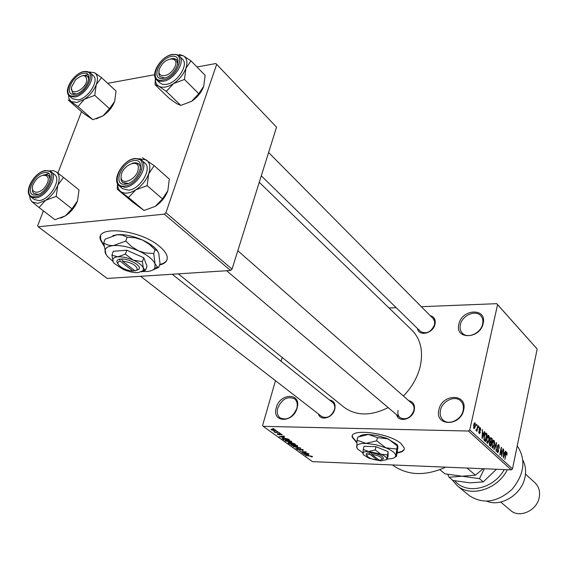 <?xml version="1.0" encoding="UTF-8"?>
<svg xmlns="http://www.w3.org/2000/svg" width="568" height="568" viewBox="0 0 568 568"><rect width="100%" height="100%" fill="white"/><g stroke="black" fill="none" stroke-linecap="round" stroke-linejoin="round"><path stroke-width="0.85" d="M276.275 407.703C280.024 392.609 301.793 392.651 297.099 407.966C293.258 423.387 271.355 422.89 276.275 407.703M296.808 408.406C297.845 404.16 297.064 400.958 294.465 398.786C287.436 395.946 281.856 399.07 277.724 408.165C276.637 412.482 277.447 415.74 280.152 417.934C287.181 420.661 292.733 417.48 296.808 408.406M438.908 409.734C442.081 393.276 467.911 393.333 463.651 410.039C460.392 426.88 434.342 426.284 438.908 409.734M463.133 410.515C463.928 406.51 463.083 403.28 460.584 400.845C454.869 395.058 442.238 401.001 440.463 410.231C439.611 414.349 440.505 417.65 443.146 420.135C448.876 425.709 461.422 419.724 463.133 410.515M458.859 324.172C461.841 308.63 487.209 307.615 483.162 323.433C480.102 339.33 454.521 339.863 458.859 324.172M482.637 324.001C483.325 320.629 482.686 317.86 480.734 315.68C475.501 309.517 462.103 315.488 460.364 324.669C459.633 328.141 460.3 330.981 462.373 333.196C467.62 339.181 480.961 333.182 482.637 324.001M397.174 452.895C402.187 452.213 404.558 450.587 404.288 448.024L400.965 443.494C388.959 432.795 349.157 427.903 352.281 437.31L356.768 442.706M352.38 435.89L352.387 436.906L356.818 442.259M430.203 315.645C434.2 316.752 435.805 319.606 435.01 324.2C433.185 333.537 418.644 336.987 417.459 328.46M261.287 175.832L420.526 331.456C426.405 334.41 431.084 332.173 434.548 324.754L434.619 321.325L433.15 318.62M408.697 400.66C413.284 401.725 415.144 404.892 414.292 410.174C412.446 419.575 398.495 423.089 396.585 414.718M398.097 410.43C397.437 413.476 398.076 415.875 400.014 417.629C405.978 420.348 410.586 418.02 413.845 410.636C414.477 407.639 413.859 405.275 411.985 403.543L237.814 250.751M329.49 399.978C334.005 400.774 335.773 403.834 334.8 409.152C332.848 417.892 320.38 421.52 318.471 413.98M321.708 416.486L321.793 416.557C327.182 418.772 331.407 416.45 334.467 409.592C335.184 406.525 334.587 404.167 332.685 402.535M445.717 467.152C425.191 476.36 407.462 475.65 392.524 465.036L392.524 465.036M259.264 182.307L411.679 329.923C420.661 338.947 423.494 351.187 420.178 366.63C417.43 377.507 411.85 387.312 403.422 396.031M388.171 407.59C370.975 416.152 356.299 416.053 344.137 407.306L343.647 406.908M159.53 265.022C165.288 263.637 167.83 260.84 167.155 256.615C166.481 253.449 163.939 250.048 159.544 246.405C140.353 229.642 95.445 224.807 100.366 239.703L103.908 245.965M100.635 236.039L100.55 239.206L103.837 245.191M276.467 431.126L277.702 431.417L276.467 431.126M276.573 432.177L279.207 432.511L274.855 432.397L274.479 432.127L275.175 432.141L273.826 431.545L276.573 432.177M279.051 432.993L280.28 433.285L279.051 432.993M279.541 433.675L282.154 434.697L281.373 434.989L280.919 434.719L281.21 434.335L280.024 433.952L280.088 434.669L279.456 434.896L277.369 434.257L277.07 433.924L277.738 433.668L278.987 434.626L278.824 433.874L279.541 433.675M284.291 437.417L279.307 436.714L284.078 436.025L284.469 436.309L283.006 436.487L284.291 437.417M291.498 441.329L291.611 442.06L289.936 442.252L285.044 440.718L287.032 440.214L291.498 441.329M297.483 445.653L297.589 446.37L295.914 446.555L291.057 445.042L293.045 444.538L297.483 445.653M312.329 456.374L312.464 456.75L311.257 456.85L310.831 456.594L311.733 456.452L310.803 456.04L305.584 455.571L312.329 456.374M275.48 380.702L262.629 425.325L263.19 426.341L468.451 431.034L469.757 429.955L497.561 304.654L496.751 303.681L537.172 349.008L497.561 304.654M263.19 426.341L312.492 461.649L511.271 469.864L468.451 431.034M308.68 454.989L303.788 454.279L308.545 453.69L308.914 453.953L307.458 454.109L308.68 454.989M303.071 452.966L308.14 453.399L302.254 453.179L301.871 452.909L305.094 452L300.018 451.574L305.911 451.787L306.294 452.064L303.071 452.966L303.184 452.54M300.294 448.862L303.504 450.147L302.311 450.509L301.878 450.246L302.666 449.984L302.403 449.678L300.664 449.118L300.16 449.295L300.635 450.069L299.769 450.346L296.787 449.167L297.809 448.841L298.25 449.103L297.568 449.302L297.809 449.572L299.428 450.09L299.939 449.948L299.414 449.146L300.188 449.203M293.123 446.625L300.522 447.896L295.679 448.464L299.677 447.761L293.123 446.625M291.505 442.593L295.488 444.261L289.559 444.07L288.047 442.862L291.505 442.593M283.979 438.042L288.395 439.142L289.474 439.923L283.531 439.746L281.969 438.475L283.979 438.042M272.441 429.181L276.084 430.324L274.6 430.7L271.291 429.884L271.007 429.557L272.441 429.181M272.881 428.542L274.124 428.84L272.881 428.542M389.023 307.977L396.208 307.693M421.328 306.692L496.751 303.681M476.261 425.333L476.502 424.239L476.829 424.545L476.587 425.638L476.261 425.333M477.184 428.343L477.816 425.46L478.142 425.766L476.921 431.332L476.786 430.139L476.261 430.814L475.934 430.182L477.184 428.343M478.512 427.42L478.753 426.327L478.845 427.718L478.512 427.42M479.222 428.797L480.407 427.74L480.812 430.253L480.209 428.506L479.584 428.961L480.244 432.589L479.435 433.668L478.753 431.219L479.321 432.695L479.896 432.404L479.222 428.797M483.631 433.569L484.405 431.552L484.738 431.865L482.104 438.574L482.388 429.685L482.509 432.532L483.631 433.569L482.438 433.54M488.792 435.5L489.446 437.53L489.204 440.413L487.429 443.445L486.719 438.233L487.628 435.812L488.792 435.5L487.926 435.478M493.99 440.314L494.636 442.323L494.394 445.184L492.641 448.209L491.945 443.04L492.839 440.626L493.99 440.314L493.145 440.285M506.848 452.22L507.025 455.138L506.656 453.072L506.209 453.335L504.895 459.391L505.641 454.066L506.848 452.22L506.322 452.206M469.757 429.955L512.506 468.849L537.172 349.008M504.789 453.079L505.52 451.106L505.839 451.397L503.355 457.985L503.617 449.345L503.738 452.107L504.789 453.079L503.362 453.03M501.707 454.698L502.964 448.734L501.7 456.473L501.338 448.997L500.074 454.989L499.762 454.705L501.338 447.236L501.366 454.691M497.454 446.121L498.534 444.637L498.881 444.843L499.371 448.315L498.668 445.688L497.767 446.391L498.626 451.333L497.611 452.753L496.844 449.48L497.717 451.83L498.385 450.168L497.547 448.337L497.454 446.121M493.784 449.238L496.368 442.628L495.999 451.269L496.354 443.665L494.11 449.544L493.784 449.238M489.879 439.284L490.901 437.708L492.3 438.865L490.688 446.412L489.701 445.511L489.233 442.806L489.914 441.535L489.879 439.284M484.092 435.876L485.718 432.908L487.081 434.037L485.441 441.62L484.057 440.193L484.092 435.876M473.556 424.949L475.132 422.855L475.416 426.589L474.102 428.783L473.556 424.949M281.082 361.269L282.182 357.45M107.671 83.318L154.673 74.727M196.982 66.988L215.883 63.531L276.545 127.154L215.883 63.531M43.388 210.849L37.708 225.652L38.226 226.781L107.21 278.448L230.53 270.474L164.329 214.157L165.934 212.716L216.607 64.518M165.934 212.716L232.049 269.14L276.545 127.154M38.226 226.781L164.329 214.157M57.9 173.048L81.48 111.64M232.049 269.14L230.53 270.474M159.693 264.532C163.627 263.616 166.09 261.969 167.084 259.576M512.506 468.849L511.271 469.864M397.231 452.49C401.264 451.965 403.621 450.786 404.295 448.961M506.727 453.165L507.217 453.186M505.896 453.051L506.379 453.065M505.818 453.321L506.209 453.335M505.413 451.39L505.839 451.397M503.766 455.756L504.505 453.853L503.66 453.072L503.333 457.041L503.766 455.756M502.907 449.011L503.269 449.018M500.969 448.983L501.338 448.997M501.274 447.527L501.672 447.541M498.022 444.815L498.881 444.843M497.405 446.377L497.767 446.391M498.242 451.319L498.626 451.333M496.815 449.657L497.177 449.664M496.822 451.674L497.483 451.695M496.262 442.898L496.673 442.912M495.963 443.651L496.354 443.665M494.245 442.309L494.636 442.323M494.018 445.177L494.394 445.184M492.52 447.151L494.082 444.886L493.578 441.059L492.257 443.36L492.52 447.151L491.852 447.13M491.668 445.177L492.03 445.184M491.888 443.345L492.257 443.36M489.481 442.053L491.228 442.103L491.796 439.454L491.128 438.837L492.3 438.865M490.56 445.241L491.043 442.983L490.099 442.202L489.58 442.976L490.56 445.241L489.438 445.205M489.204 442.962L489.58 442.976M489.417 442.181L490.035 442.202M489.907 441.506L491.228 442.103M489.829 439.561L490.603 441.528M490.07 438.61L490.78 438.631L490.198 439.575M489.055 437.516L489.446 437.53M488.821 440.399L489.204 440.413M487.301 442.38L488.892 440.108L488.366 436.252L487.039 438.553L486.804 440.392L487.301 442.38L486.62 442.358M486.435 440.385L486.804 440.392M486.655 438.546L487.039 438.553M485.15 433.143L486.144 433.164M485.896 434.009L487.081 434.037M485.313 440.441L486.57 434.619L485.605 433.853L484.412 436.188L484.312 439.348L485.313 440.441L484.185 440.406M483.943 439.895L484.738 439.916M483.822 439.334L484.312 439.348M484.028 436.174L484.412 436.188M484.483 434.435L484.944 434.449M484.284 431.857L484.738 431.865M482.36 429.99L482.722 430.004M482.544 436.295L483.325 434.357L482.424 433.526L482.083 437.601L482.544 436.295M479.697 427.718L480.407 427.74M479.193 428.954L479.584 428.961M479.122 429.536L479.555 429.543M479.839 432.582L480.244 432.589M478.725 431.41L479.101 431.417M478.739 432.681L479.321 432.695M478.689 426.618L479.08 426.632M477.752 425.751L478.142 425.766M475.956 430.118L476.786 430.139M476.438 424.537L476.829 424.545M474.436 422.84L475.132 422.855M475.018 426.582L475.416 426.589M474.039 427.846L475.082 426.291L474.812 423.565L473.904 425.198L474.039 427.846L473.449 427.832M473.506 425.191L473.904 425.198M305.832 454.577L307.87 454.876L306.89 454.173L304.554 454.414L305.832 454.577M307.977 454.485L307.87 454.876M302.361 452.767L302.254 453.179M297.327 448.855L297.135 449.558M300.238 448.862L299.939 449.941M297.724 445.866L297.589 446.37M291.632 444.616L291.405 445.447M292.094 445.468L295.559 446.299L297.043 445.923L293.393 444.801L292.208 444.872L292.094 445.468M289.666 443.679L289.559 444.07M288.615 442.586L288.423 443.26M289.886 443.835L291.654 443.885L289.368 442.848L288.835 442.997L289.886 443.835M291.76 443.494L291.654 443.885M290.653 442.685L290.532 443.118M292.35 443.913L294.43 443.977L291.874 442.855L291.263 443.033L292.35 443.913M294.536 443.58L294.43 443.977M291.753 441.556L291.611 442.06M285.633 440.285L285.399 441.137M286.087 441.159L289.581 441.989L291.057 441.606L287.38 440.477L286.194 440.548L286.087 441.159M283.638 439.348L283.531 439.746M283.851 439.497L288.409 439.632L284.341 438.311L282.779 438.617L283.851 439.497M288.523 439.234L288.409 439.632M282.956 438.056L282.836 438.489M279.797 436.643L279.697 436.998M281.387 437.005L283.467 437.303L282.431 436.558L280.095 436.849L281.387 437.005M283.581 436.906L283.467 437.303M281.593 434.2L281.373 434.989M279.456 434.896L279.726 434.009M277.532 433.675L277.369 434.257M279.477 433.675L279.229 434.548M271.476 429.223L271.291 429.884M271.923 429.912L275.338 430.175L272.86 429.451L271.923 429.912M45.525 200.362L37.942 203.358L32.127 201.924L39.029 207.512L45.525 200.362L56.204 196.393L57.794 185.232L63.453 177.393L56.459 171.934C59.541 174.61 59.981 179.041 57.794 185.232C55.231 191.487 51.141 196.535 45.525 200.362M35.905 194.959C24.026 196.84 33.164 173.609 44.595 172.615C56.594 170.428 47.52 194.057 35.905 194.959M45.12 174.646L43.133 175.164L46.242 174.596L48.663 175.427L45.12 174.646M32.426 188.413L32.568 191.594L33.718 193.518L38.319 194.334L33.718 193.518L32.568 191.594L32.426 188.413M34.229 199.482L39.007 200.611C49.778 199.993 61.962 179.239 54.457 174.44L51.17 171.799M63.453 177.393L79.03 189.982L77.496 200.944L71.98 208.811L65.448 215.826L54.961 219.709L39.029 207.512M71.98 208.811L56.204 196.393M77.496 200.944C75.019 207.121 71 212.084 65.448 215.826L60.854 218.069M48.628 173.517L45.582 174.603M49.515 170.854L53.385 170.663L56.459 171.934M32.127 201.924L30.232 199.254L29.579 195.527M50.289 179.509L48.663 175.427L50.289 179.509M34.265 182.449C27.47 193.418 40.065 196.301 46.328 185.054C53.087 173.95 40.392 171.373 34.265 182.449M121.211 175.626C119.173 186.858 137.094 180.07 138.209 169.094C140.062 157.904 122.347 164.819 121.211 175.626M128.318 183.421L122.383 182.42L121.055 179.871L121.069 176.506L121.012 179.673L122.368 182.406L126.905 183.705L128.318 183.421M132.074 163.421L135.858 162.76L138.436 163.605L140.09 165.778L140.424 169.413L140.225 166.175L138.777 163.868L134.396 162.81L132.074 163.421M86.741 80.45C86.258 74.28 82.53 74.067 75.551 79.804L71.554 87.039C69.459 96.872 85.456 90.014 86.741 80.45M82.758 75.601L87.621 76.176L88.885 79.726L87.621 76.176L83.645 75.381M71.44 88.267L72.605 93.117L76.183 93.94L72.605 93.117L71.426 88.352M174.234 68.075C180.844 57.02 166.545 55.657 160.637 66.633C153.971 77.567 168.185 79.236 174.234 68.075M170.883 58.809L173.758 58.461L176.35 59.413L177.855 64.347L176.634 59.661L171.784 58.596M164.677 78.029L159.856 76.68L158.806 74.053L159.076 71.071L158.806 74.053L159.856 76.68L164.677 78.029M154.169 165.657L169.321 179.119L167.844 190.678L162.498 198.928L155.185 206.383L144.031 210.487L132.77 202.172L117.257 189.194L128.489 197.465L135.773 189.868L147.14 185.665L148.681 173.886L154.169 165.657L142.639 157.783M139.146 158.756L146.395 159.949C150.009 162.725 150.768 167.368 148.681 173.886C146.161 180.475 141.858 185.8 135.773 189.868C129.639 193.539 124.655 194.114 120.814 191.608C118.591 189.897 117.505 187.27 117.569 183.72M133.885 160.659C147.24 158.252 138.436 183.13 125.436 184.181C112.194 186.24 121.105 161.809 133.885 160.659M122.567 188.661L128.46 190.174C140.14 189.471 152.607 168.568 144.776 162.966L141.588 160.155M162.498 198.928L147.14 185.665M144.031 210.487L128.489 197.465M117.491 183.563L117.257 189.194M167.844 190.678C165.416 197.181 161.198 202.414 155.185 206.383M84.412 99.251L76.957 102.481L71.156 101.58L77.972 106.571L84.412 99.251L94.749 95.339L96.233 84.703L101.509 77.617L94.608 72.747C97.717 74.962 98.264 78.945 96.233 84.703C93.834 90.546 89.893 95.396 84.412 99.251M75.054 94.21C63.311 96.73 71.831 75.061 83.155 73.371C95.005 70.574 86.556 92.591 75.054 94.21M72.583 98.761L77.951 99.918C88.118 98.683 99.656 80.308 93.28 75.608L90.191 72.768M87.862 74.486L85.257 75.267M101.509 77.617L116.064 91.086L114.629 101.537L109.482 108.651L103.021 115.851L92.854 119.678L77.972 106.571M109.482 108.651L94.749 95.339M92.854 119.678L83.105 113.067L68.259 100.025L71.156 101.58L69.04 98.889L68.494 94.906M114.629 101.537C112.308 107.309 108.438 112.081 103.021 115.851L96.205 118.868M89.013 71.937L94.608 72.747M191.004 60.883L205.112 75.303L203.742 86.286L198.764 93.713L191.558 101.367L180.773 105.414L176.918 103.759L169.477 98.612L155.028 84.667L158.756 86.187L166.31 91.391L173.496 83.602L184.479 79.456L185.899 68.274L191.004 60.883L183.357 55.813L179.452 54.528M171.309 56.473C184.451 53.392 176.286 76.481 163.463 78.313C150.421 81.089 158.699 58.376 171.309 56.473M159.75 82.836L162.611 84.355L166.282 84.376C177.23 83.006 189.037 64.624 182.498 59.221L179.509 56.189M198.764 93.713L184.479 79.456M180.773 105.414L166.31 91.391M155.405 78.072L155.028 84.667M203.742 86.286C201.47 92.35 197.408 97.369 191.558 101.367M177.763 54.94L183.357 55.813C186.986 58.078 187.838 62.232 185.899 68.274C183.556 74.401 179.417 79.506 173.496 83.602C167.517 87.33 162.604 88.196 158.756 86.187C156.243 84.604 155.135 81.92 155.433 78.135M486.861 501.232C501.274 507.366 522.098 494.238 525.045 476.921C526.202 470.844 525.514 465.334 522.972 460.407M510.483 510.341L510.675 510.497C519.457 518.612 537.193 510.49 539.259 497.234C540.253 491.292 538.812 486.449 534.921 482.722L525.471 474.031M468.976 495.36L469.338 495.658C483.034 504.505 497.248 502.424 511.981 489.41C524.484 474.152 526.238 459.633 517.242 445.844M507.359 469.7C497.582 489.403 470.893 497.675 457.311 485.782L451.823 479.52M454.84 480.826C466.2 494.998 493.698 489.084 504.249 469.573M483.219 468.706L475.402 475.182L467.045 468.039M475.402 475.182L462.103 476.232L444.9 473.818L439.88 469.686M447.74 474.386L449.068 477.255L462.103 476.232L479.47 478.661L484.376 468.749M496.46 469.253L483.247 481.898L470.006 482.864L452.945 480.45L449.068 477.255M483.247 481.898L479.47 478.661M382.101 459.434L383.435 458.703C383.251 456.09 379.239 454.137 371.401 452.845L369.484 452.753L369.818 454.258L377.493 460.194L378.536 459.618M369.818 454.258C367.297 454.414 366.481 455.117 367.354 456.36C369.385 458.269 372.757 459.547 377.493 460.194M369.519 452.781C366.545 452.937 365.565 453.747 366.58 455.195L367.113 455.998M388.1 451.681L388.086 456.196L386.922 459.469L388.1 451.681L376.002 446.675L364.045 446.292L363.229 449.508L363.08 454.215M387.305 454.904L380.823 454.194L375.192 449.913L376.002 446.675M375.192 449.913L368.746 451.482L363.229 449.508M386.581 459.704L386.95 459.547M387.404 458.972C391.593 458.93 394.242 458.206 395.349 456.786L395.726 455.664C395.534 453.193 392.261 450.58 385.906 447.84L375.959 444.737L366.069 443.402C359.807 443.324 356.64 444.481 356.562 446.881L357.528 448.94L362.895 452.895M397.28 445.88L397.692 445.596L397.891 446.767L397.103 453.342L396.343 456.452L395.782 456.544L397.28 445.88L388.121 438.858L377.457 437.616L376.662 440.789L366.069 443.402L357.052 440.214L357.861 437.076L368.341 434.456L377.457 437.616M396.514 449.04L385.906 447.84L376.662 440.789M357.052 440.214L356.881 447.996M358.415 436.827L357.861 437.076M395.236 456.935L395.832 456.679M397.479 445.284L396.897 444.432L386.815 438.333L376.726 435.443L368.341 434.456C363.875 434.371 360.928 435.01 359.501 436.366M369.015 458.248L380.908 460.918L386.645 459.618L386.865 458.93C386.716 457.432 384.699 455.848 380.823 454.194L368.746 451.482C364.919 451.411 362.973 452.1 362.902 453.548L363.477 454.798L369.015 458.248M371.699 454.329C378.501 455.479 381.966 457.183 382.108 459.434L379.36 460.265L371.699 454.329L371.401 452.845M136.703 270.347L139.082 269.047C141.737 265.895 129.703 258.83 121.8 258.987L119.621 259.1L120.182 261.145L133.011 271.071L134.651 270.56M120.182 261.145C117.697 261.756 117.207 263.062 118.712 265.071C122.212 268.508 126.976 270.51 133.011 271.071M119.678 259.143C116.731 259.825 116.135 261.33 117.874 263.673L117.988 263.857M141.51 271.923L145.671 270.034L144.961 269.899L143.321 268.025L142.426 261.663L143.775 257.737L126.77 250.204L113.302 251.297L111.91 255.202L113.309 262.21M145.671 270.034L146.998 266.151L143.775 257.737M142.426 261.663L133.175 260.08L125.386 254.144L126.77 250.204M125.386 254.144L117.86 256.828L111.91 255.202M142.241 271.539L146.572 271.554C150.712 271.248 153.445 270.155 154.773 268.266L155.064 264.021C153.097 259.448 147.595 255.075 138.571 250.886C129.27 246.917 120.877 245.149 113.394 245.575C106.436 246.377 103.809 249.025 105.52 253.527L107.217 256.211L112.84 261.223M155.021 249.707L157.315 250.786L158.735 253.221L160.02 263.559L158.749 267.336L157.62 267.102L155.064 264.021L153.708 253.548L155.021 249.707L149.157 244.148L142.355 239.966L134.801 237.722L127.126 237.225L125.762 241.088L113.394 245.575L109.496 245.404L106.095 244.325L103.688 242.99L105.052 239.185L117.264 234.698L122.617 235.166L127.126 237.225M153.708 253.548L145.046 252.909L138.571 250.886L131.712 246.697L125.762 241.088M103.688 242.99L106.038 254.528M152.011 270.389L158.749 267.336M157.918 251.532L156.789 249.934C153.765 246.313 148.958 242.99 142.355 239.966C133.104 235.983 124.74 234.222 117.264 234.698L112.826 235.635M123.192 269.424C128.716 271.745 133.721 272.817 138.216 272.626L143.186 270.624L143.321 268.025C142.057 265.249 138.677 262.601 133.175 260.08C127.523 257.68 122.418 256.601 117.86 256.828C113.6 257.283 111.981 258.866 112.989 261.585L114.026 263.225L123.192 269.424M122.305 260.989C131.904 262.53 136.902 265.462 137.286 269.779L135.127 270.929L122.305 260.989L121.8 258.987M505.598 454.272L505.96 454.286M497.618 448.5L498.242 448.521M495.552 444.709L495.963 444.723M490.418 437.935L491.32 437.964M489.225 444.709L490.006 444.737M479.151 430.132L479.811 430.146M299.961 448.862L299.748 449.636M291.192 442.593L290.972 443.395M282.75 438.077L282.495 439M279.207 433.682L279.044 434.25M45.866 170.499L51.056 171.713C58.561 176.499 46.32 197.302 35.55 197.941L30.885 196.904L34.343 199.567M35.223 196.713C48.663 195.676 59.136 168.334 45.262 170.89C32.071 172.047 21.506 198.857 35.223 196.713M135.12 158.436L141.46 160.048C149.292 165.636 136.774 186.595 125.088 187.319L119.316 185.928C111.165 180.113 122.979 159.707 134.822 158.479M134.538 158.848C119.791 160.183 109.482 188.377 124.775 186.027C139.82 184.827 149.98 156.037 134.538 158.848M84.291 71.426L90.106 72.69C96.475 77.383 84.895 95.793 74.72 97.057L69.445 95.992L72.676 98.839M74.422 95.843C87.728 93.983 97.483 68.508 83.78 71.767C70.716 73.719 60.854 98.733 74.422 95.843M172.409 54.436L176.385 54.464L179.417 56.097C185.949 61.486 174.099 79.91 163.137 81.309L159.466 81.302L156.704 79.882C149.867 74.223 161.056 56.317 172.125 54.492M171.912 54.791C157.364 56.999 147.786 83.205 162.846 80.031C177.685 77.915 187.113 51.205 171.912 54.791M352.387 436.906L352.281 437.31M344.137 407.306L178.288 273.854M100.55 239.206L100.366 239.703M506.493 453.015L505.918 452.994M498.285 445.539L497.625 445.518M497.717 451.83L496.858 451.801M492.761 447.286L491.888 447.264M493.578 441.059L492.598 441.031M487.543 442.515L486.662 442.493M488.366 436.252L487.372 436.224M485.448 433.845L484.731 433.831M479.932 428.4L479.335 428.386M479.527 432.823L478.767 432.802M476.495 429.834L476.069 429.82M474.181 427.924L473.464 427.91M474.812 423.565L473.975 423.55M302.666 449.984L302.794 449.515M297.589 449.224L297.696 448.841M299.939 449.948L300.245 448.862M291.881 445.021L292.009 444.559M297.043 445.923L297.171 445.454M291.285 442.962L291.384 442.593M285.874 440.697L286.002 440.235M291.057 441.606L291.192 441.137M282.8 438.517L282.935 438.063M281.394 434.541L281.501 434.151M279.229 434.534L279.47 433.675M271.781 429.614L271.902 429.181M275.338 430.175L275.452 429.784M45.561 170.542C34.591 171.692 23.054 191.849 30.885 196.904M48.742 175.491L50.332 176.762M321.793 416.557L140.615 276.289M334.829 404.246L172.246 274.245M226.611 270.73L400.014 417.629M87.685 76.233L89.041 77.475M435.152 320.636L268.6 152.508M119.316 185.928L122.695 188.775M84 71.483C73.691 73.194 62.764 91.001 69.445 95.992M156.704 79.882L159.849 82.935M510.675 510.497L500.699 502.041M469.338 495.658L457.311 485.782M395.349 456.786L395.782 456.544M396.897 444.432L397.692 445.596M382.108 459.434L383.435 458.703M154.773 268.266L157.62 267.102M156.789 249.934L157.315 250.786M143.186 270.624L144.961 269.899M137.286 269.779L139.082 269.047"/></g></svg>
